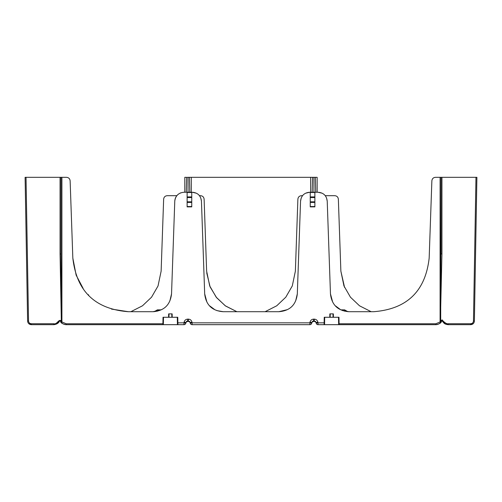 <?xml version="1.0" encoding="UTF-8"?>
<svg xmlns="http://www.w3.org/2000/svg" width="502" height="502" viewBox="0 0 502 502"><rect width="100%" height="100%" fill="white"/><g stroke="black" fill="none" stroke-linecap="round" stroke-linejoin="round"><path stroke-width="0.75" d="M31.312 323.734L53.821 323.734L53.821 324.675L31.312 324.675L31.312 323.734C29.649 323.577 28.721 322.667 28.532 321.004L26.029 177.319L25.1 177.319L66.433 177.319C68.655 177.488 69.885 178.681 70.136 180.889L72.834 258.103C76.58 291.254 95.085 309.125 128.349 311.711L153.035 311.711C164.123 310.851 170.291 304.896 171.54 293.846L174.778 201.057L171.54 293.846L169.896 300.855M56.632 177.319L57.404 177.319M59.644 320.671L56.877 323.872L53.821 324.675C56.142 324.392 57.843 323.552 58.929 322.146L59.989 320.376L60.867 322.121M53.821 323.734C57.172 324.819 59.029 318.042 61.338 321.255L60.98 322.297M61.62 321.23L60.98 253.949L60.058 253.962L61.338 321.255L60.755 322.002L60.968 322.466M60.98 253.949L60.98 177.319L60.98 253.949M61.326 322.184L61.909 321.945L61.909 177.319M326.595 198.133L327.222 201.183L330.46 293.846C331.709 304.896 337.877 310.851 348.965 311.711L373.651 311.711C406.915 309.125 425.42 291.254 429.166 258.103L431.864 180.889C432.115 178.681 433.345 177.488 435.567 177.319L440.091 177.319L440.091 321.945L435.861 323.759L435.861 324.675L338.643 324.675L338.511 317.27L333.422 317.27L333.359 313.875L333.422 317.27L333.052 317.27L332.989 313.875L333.359 313.875M332.989 313.875L330.222 313.875L330.159 317.27L329.789 317.264L329.852 313.875L329.789 317.264L324.7 317.27L324.568 324.675L324.104 324.675L324.236 317.27L338.976 317.27L339.107 324.675L338.643 324.675L435.861 324.675C438.767 324.104 440.486 323.326 441.02 322.34M172.148 313.875L172.211 317.264L171.841 317.27L171.778 313.875L172.148 313.875L172.211 317.264L177.764 317.27L177.896 324.675L177.432 324.675L183.989 324.675A1.851 1.851 0 0 0 185.809 323.144L183.989 322.836L184.102 322.196L185.922 322.504L185.809 323.144M168.948 317.27L168.578 317.27L168.641 313.875L169.011 313.875L168.948 317.27L171.841 317.27M200.813 198.133L201.446 201.183C200.819 195.654 197.738 192.68 192.191 192.247L184.027 192.247C178.612 192.737 175.531 195.673 174.778 201.057M201.446 201.183L204.684 293.846C205.927 304.896 212.095 310.851 223.183 311.711L278.817 311.711C289.905 310.851 296.073 304.896 297.316 293.846L300.554 201.183L301.187 198.133M305.825 193.151L309.809 192.247C304.262 192.68 301.181 195.654 300.554 201.183M309.809 192.247L317.973 192.247L321.958 193.151M327.222 201.183C326.601 195.654 323.514 192.68 317.973 192.247M440.091 177.319L441.02 177.319L440.674 322.184L440.091 321.945M441.02 322.014L440.662 321.255C441.672 319.975 442.256 319.617 442.406 320.194C442.488 320.445 446.033 324.317 448.179 323.734L448.179 324.675L470.688 324.675C472.909 324.461 474.145 323.25 474.39 321.035L473.468 321.004L475.971 177.319L476.9 177.319L474.39 321.035L476.9 177.319L441.942 177.319L441.942 253.962L440.379 321.23M441.942 253.962L441.02 253.949L441.02 177.319L441.942 177.319L441.942 253.949M441.02 322.215L440.674 322.19M441.02 321.983C439.626 323.752 437.907 324.65 435.861 324.675M441.126 322.121L442.005 320.389L442.632 321.606C444.157 323.081 444.013 324.148 448.179 324.675L445.117 323.872L442.356 320.671M473.468 321.004C473.279 322.667 472.351 323.577 470.688 323.734L470.688 324.675L473.26 323.633M163.639 199.256C163.89 197.041 165.12 195.855 167.342 195.68C165.12 195.855 163.89 197.041 163.639 199.256L161.129 271.162L158.042 285.945L151.548 297.197L142.493 305.793L130.853 311.711L142.493 305.793L151.548 297.197L158.042 285.945L161.129 271.162L163.639 199.256M344.579 287.433L340.871 271.162L343.958 285.945L350.452 297.197L359.507 305.793L371.147 311.711M334.658 195.68C336.88 195.855 338.11 197.041 338.361 199.256C338.11 197.041 336.88 195.855 334.658 195.68L325.171 195.68M297.881 199.256C298.132 197.041 299.361 195.855 301.583 195.68C299.361 195.855 298.132 197.041 297.881 199.256L295.371 271.162L292.283 285.945L285.789 297.197L276.734 305.793L265.094 311.711L276.734 305.793L285.789 297.197L292.283 285.945L295.371 271.162M206.629 271.162L204.119 199.256L206.629 271.162L209.717 285.945L216.211 297.197L225.266 305.793L236.906 311.711L225.523 305.975L216.607 297.686L210.106 286.893L206.724 272.875M200.417 195.68C202.639 195.855 203.868 197.041 204.119 199.256C203.868 197.041 202.639 195.855 200.417 195.68L199.388 195.68M301.583 195.68L302.612 195.68M338.361 199.256L340.871 271.162M167.342 195.68L176.829 195.68M317.151 192.247L317.151 177.319L315.344 177.319L315.733 192.247L315.344 177.319L314.064 177.319M187.936 177.319L313.951 177.319M313.957 192.247L313.957 177.319L312.564 177.319L312.175 192.247L312.564 177.319M189.436 177.319L189.825 192.247L189.436 177.319L187.409 177.319M184.805 192.247L184.805 177.319L186.656 177.319L186.267 192.247L186.656 177.319M188.043 192.247L188.043 177.319L188.043 192.247M429.166 258.103C425.426 291.254 406.921 309.125 373.651 311.711M348.965 311.711L342.69 310.619M340.676 309.753L335.468 305.875M332.606 301.871L330.46 293.846M297.316 293.846L295.672 300.855M287.282 309.665L278.817 311.711M223.183 311.711L216.914 310.619M214.894 309.753L209.692 305.875M206.83 301.871L204.684 293.846M192.191 192.247L196.175 193.151M174.821 200.511L174.897 199.991M175.003 199.438L175.135 198.936M175.311 198.384L175.449 198.026M175.524 197.838L175.738 197.386M176.001 196.891L176.999 195.485M177.758 194.694L178.122 194.374M180.237 193.057L180.645 192.887M161.5 309.665L153.035 311.711M128.349 311.711L111.469 309.088M88.678 295.05L88.302 294.661M83.119 288.412L76.147 275.152L72.834 258.103M314.88 192.247L314.88 206.874L310.249 206.874L310.249 192.247M191.751 192.247L191.751 206.874L187.12 206.874L187.12 192.247M60.98 321.977C62.173 323.639 63.892 324.537 66.138 324.675L163.357 324.675L162.893 324.675L163.024 317.27L177.3 317.27L177.432 324.675L66.138 324.675L66.138 323.759L162.912 323.759M60.98 322.34C61.539 323.344 63.258 324.123 66.138 324.675L163.357 324.675L163.489 317.27L168.578 317.27L168.641 313.875M171.778 313.875L169.011 313.875M187.748 321.575L187.748 320.973L187.321 321.023M185.922 322.504L186.16 321.87L185.922 322.504L187.748 320.973L188.344 320.973L190.17 322.504L191.99 322.196L192.103 322.836L190.283 323.144L189.938 321.882M186.863 321.198L187.334 321.016M163.024 317.27L162.893 324.675M177.896 324.675L177.764 317.27M189.354 321.274L189.706 321.569M190.283 323.144A1.851 1.851 0 0 0 192.103 324.675L309.897 324.675A1.851 1.851 0 0 0 311.717 323.144L311.83 322.504L311.717 323.144L309.897 322.836L310.01 322.196L311.83 322.504L312.068 321.87L311.83 322.504L313.656 320.973L312.771 321.198M315.262 321.274L315.614 321.569M315.846 321.882L316.078 322.504L314.252 320.973L313.656 320.973L313.656 319.134C311.704 319.278 310.487 320.295 310.01 322.196M316.191 323.144L316.078 322.504L317.898 322.196L318.011 322.836L316.191 323.144A1.851 1.851 0 0 0 318.011 324.675L338.643 324.675M339.107 324.675L338.976 317.27M330.159 317.27L333.052 317.27M324.236 317.27L324.104 324.675M329.852 313.875L330.222 313.875M28.532 321.004L27.61 321.035C27.855 323.25 29.091 324.461 31.312 324.675L28.739 323.633M27.61 321.035L25.1 177.319M191.287 192.247L191.287 177.319L310.669 177.319L310.669 192.247M188.344 321.556L188.344 319.134L187.748 319.134C185.796 319.278 184.579 320.295 184.102 322.196M314.252 321.556L314.252 319.134L313.656 319.134M313.656 321.575L313.656 320.973M157.346 309.866L161.104 309.866M340.896 309.866L344.654 309.866M60.058 177.319L60.058 253.949L60.058 177.319M435.861 323.759L339.088 323.759M324.141 322.836L318.011 322.836L318.011 324.675M317.898 322.196C317.421 320.295 316.204 319.278 314.252 319.134M309.897 324.675L309.897 322.836L192.103 322.836L192.103 324.675M191.984 322.165L191.99 322.196C191.513 320.295 190.296 319.278 188.344 319.134M183.989 324.675L183.989 322.836L177.859 322.836M61.909 321.945L66.138 323.759M347.817 311.679L344.654 309.897L340.965 309.897M161.035 309.897L157.346 309.897L154.183 311.679M157.346 311.202L157.346 309.897M344.654 309.897L344.654 311.202M314.88 206.548L310.249 206.548M310.249 192.517L314.88 192.517M314.88 196.903L310.249 196.903M310.249 197.556L314.88 197.556M314.88 201.823L310.249 201.823M310.249 202.419L314.88 202.419M187.12 192.517L191.751 192.517M191.751 196.903L187.12 196.903M187.12 197.556L191.751 197.556M191.751 201.823L187.12 201.823M187.12 202.419L191.751 202.419M191.751 206.548L187.12 206.548M187.748 320.973L187.748 319.134M448.179 323.734L470.688 323.734M441.252 322.002L441.032 322.472M187.271 321.035L186.907 321.173M186.738 321.274L186.386 321.569M313.179 321.035L312.815 321.173M312.646 321.274L312.294 321.569"/></g></svg>

